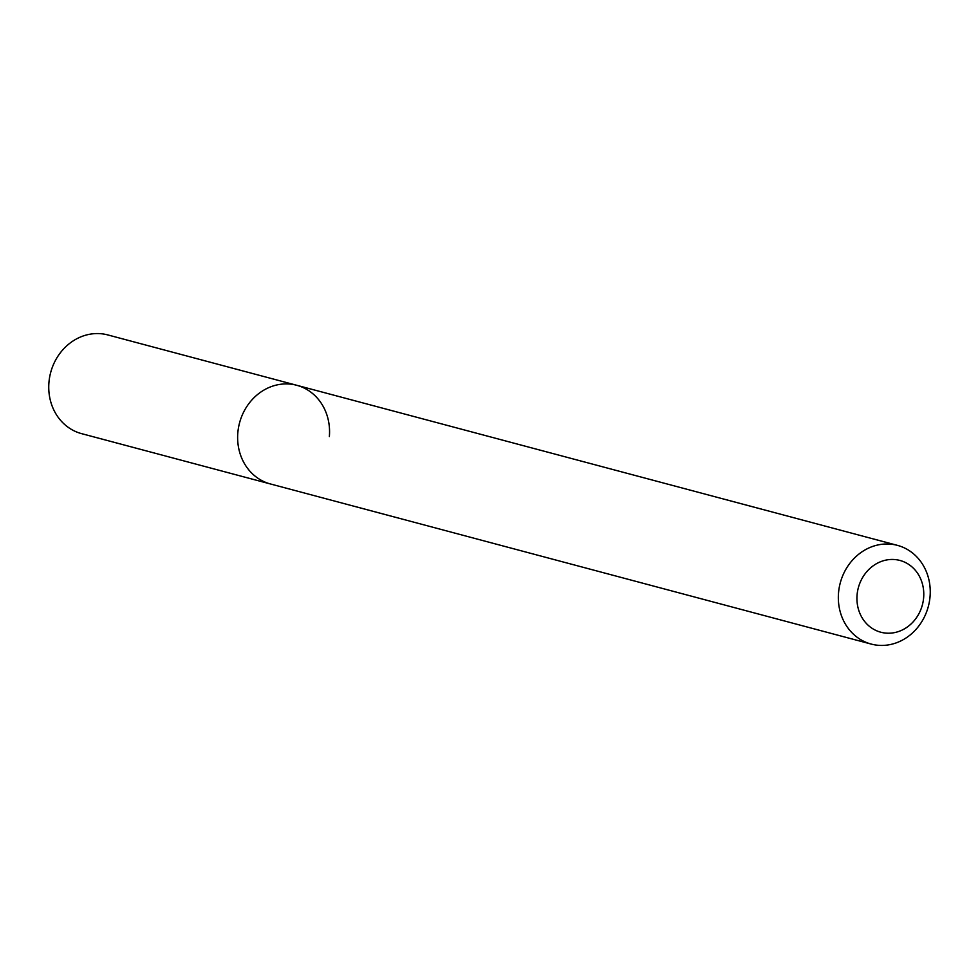 <?xml version="1.0" encoding="UTF-8"?>
<svg xmlns="http://www.w3.org/2000/svg" width="979" height="979" viewBox="0 0 979 979"><rect width="100%" height="100%" fill="white"/><g stroke="black" fill="none" stroke-linecap="round" stroke-linejoin="round"><path stroke-width="1.47" d="M923.638 597.728A37.141 33.151 -75.1 0 1 887.194 633.193A37.141 33.151 -75.1 0 1 857.078 594.926A37.141 33.151 -75.1 0 1 893.521 559.474A37.141 33.151 -75.1 0 1 923.638 597.728M930.05 596.639A51.067 45.585 -75.1 0 1 871.139 644.06A51.067 45.585 -75.1 0 1 838.538 592.784A51.067 45.585 -75.1 0 1 897.437 545.364A51.067 45.585 -75.1 0 1 930.05 596.639M871.139 644.06L270.449 483.969A51.067 45.585 -75.1 0 1 237.836 432.694A51.067 45.585 -75.1 0 1 296.747 385.285A51.067 45.585 -75.1 0 1 329.36 436.561M270.449 483.969A51.067 45.585 -75.1 0 1 237.836 432.694A51.067 45.585 -75.1 0 1 296.747 385.285L107.861 334.94A51.067 45.585 -75.1 0 0 48.95 382.361A51.067 45.585 -75.1 0 0 81.563 433.636L270.449 483.969M897.437 545.364L296.747 385.285"/></g></svg>
